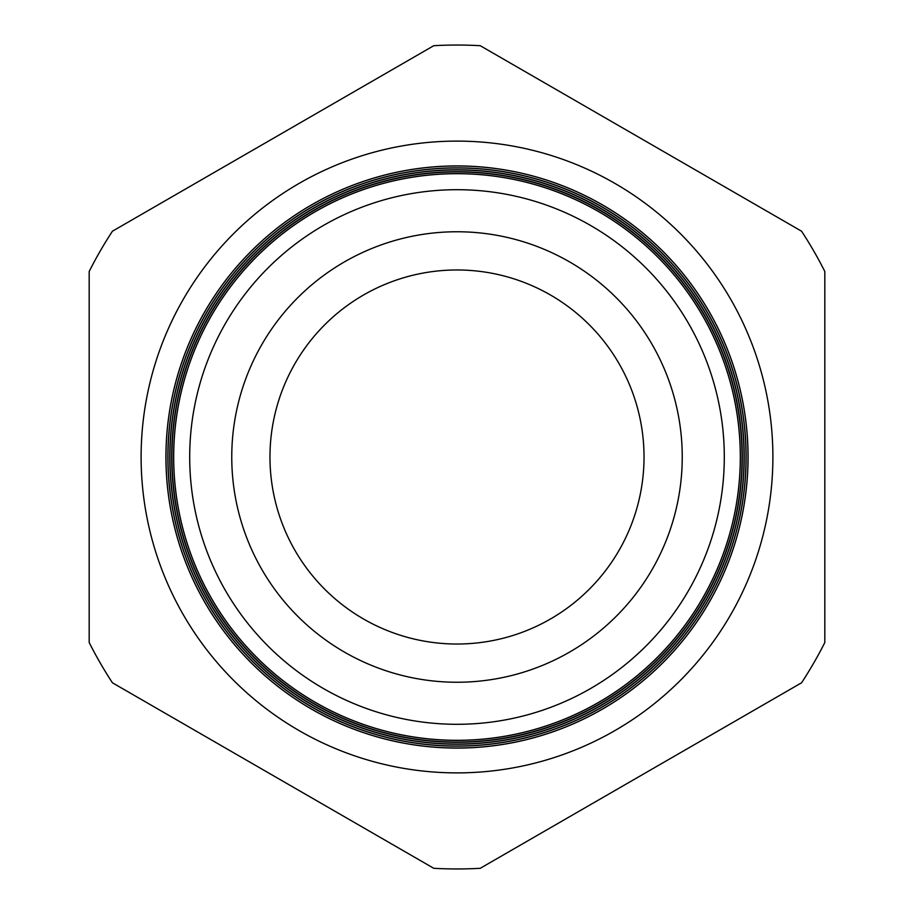 <?xml version="1.0" encoding="UTF-8"?>
<svg xmlns="http://www.w3.org/2000/svg" width="914" height="914" viewBox="0 0 914 914"><rect width="100%" height="100%" fill="white"/><g stroke="black" fill="none" stroke-linecap="round" stroke-linejoin="round"><path stroke-width="1.37" d="M772.89 457A315.89 315.89 0 0 1 457 772.89A315.89 315.89 0 0 1 141.11 457A315.89 315.89 0 0 1 457 141.11A315.89 315.89 0 0 1 772.89 457M740.363 457A283.363 283.363 0 0 1 457 740.363A283.363 283.363 0 0 1 173.637 457A283.363 283.363 0 0 1 457 173.637A283.363 283.363 0 0 1 740.363 457M171.946 457A285.054 285.054 0 0 0 457 742.054A285.054 285.054 0 0 0 742.054 457A285.054 285.054 0 0 0 457 171.946A285.054 285.054 0 0 0 171.946 457M742.294 457A285.294 285.294 0 0 1 457 742.294A285.294 285.294 0 0 1 171.706 457A285.294 285.294 0 0 1 457 171.706A285.294 285.294 0 0 1 742.294 457M169.958 457A287.042 287.042 0 0 0 457 744.042A287.042 287.042 0 0 0 744.042 457A287.042 287.042 0 0 0 457 169.958A287.042 287.042 0 0 0 169.958 457M744.213 457A287.213 287.213 0 0 1 457 744.213A287.213 287.213 0 0 1 169.787 457A287.213 287.213 0 0 1 457 169.787A287.213 287.213 0 0 1 744.213 457M167.97 457A289.03 289.03 0 0 0 457 746.03A289.03 289.03 0 0 0 746.03 457A289.03 289.03 0 0 0 457 167.97A289.03 289.03 0 0 0 167.97 457M746.144 457A289.144 289.144 0 0 1 457 746.144A289.144 289.144 0 0 1 167.856 457A289.144 289.144 0 0 1 457 167.856A289.144 289.144 0 0 1 746.144 457M165.982 457A291.018 291.018 0 0 0 457 748.018A291.018 291.018 0 0 0 748.018 457A291.018 291.018 0 0 0 457 165.982A291.018 291.018 0 0 0 165.982 457M748.075 457A291.075 291.075 0 0 1 457 748.075A291.075 291.075 0 0 1 165.925 457A291.075 291.075 0 0 1 457 165.925A291.075 291.075 0 0 1 748.075 457M189.701 457A267.299 267.299 0 0 0 457 724.299A267.299 267.299 0 0 0 724.299 457A267.299 267.299 0 0 0 457 189.701A267.299 267.299 0 0 0 189.701 457M740.306 457A283.306 283.306 0 0 1 457 740.306A283.306 283.306 0 0 1 173.694 457A283.306 283.306 0 0 1 457 173.694A283.306 283.306 0 0 1 740.306 457M269.973 457A187.027 187.027 0 0 1 457 269.973A187.027 187.027 0 0 1 644.027 457A187.027 187.027 0 0 1 457 644.027A187.027 187.027 0 0 1 269.973 457M231.756 457A225.244 225.244 0 0 1 457 231.756A225.244 225.244 0 0 1 682.244 457A225.244 225.244 0 0 1 457 682.244A225.244 225.244 0 0 1 231.756 457M433.762 45.7A411.951 411.951 0 0 1 480.238 45.7L801.578 231.219A411.951 411.951 0 0 1 824.816 271.481L824.816 642.519A411.951 411.951 0 0 1 801.578 682.781L480.238 868.3A411.951 411.951 0 0 1 433.762 868.3L112.422 682.781A411.951 411.951 0 0 1 89.184 642.519L89.184 271.481A411.951 411.951 0 0 1 112.422 231.219L433.762 45.7"/></g></svg>
